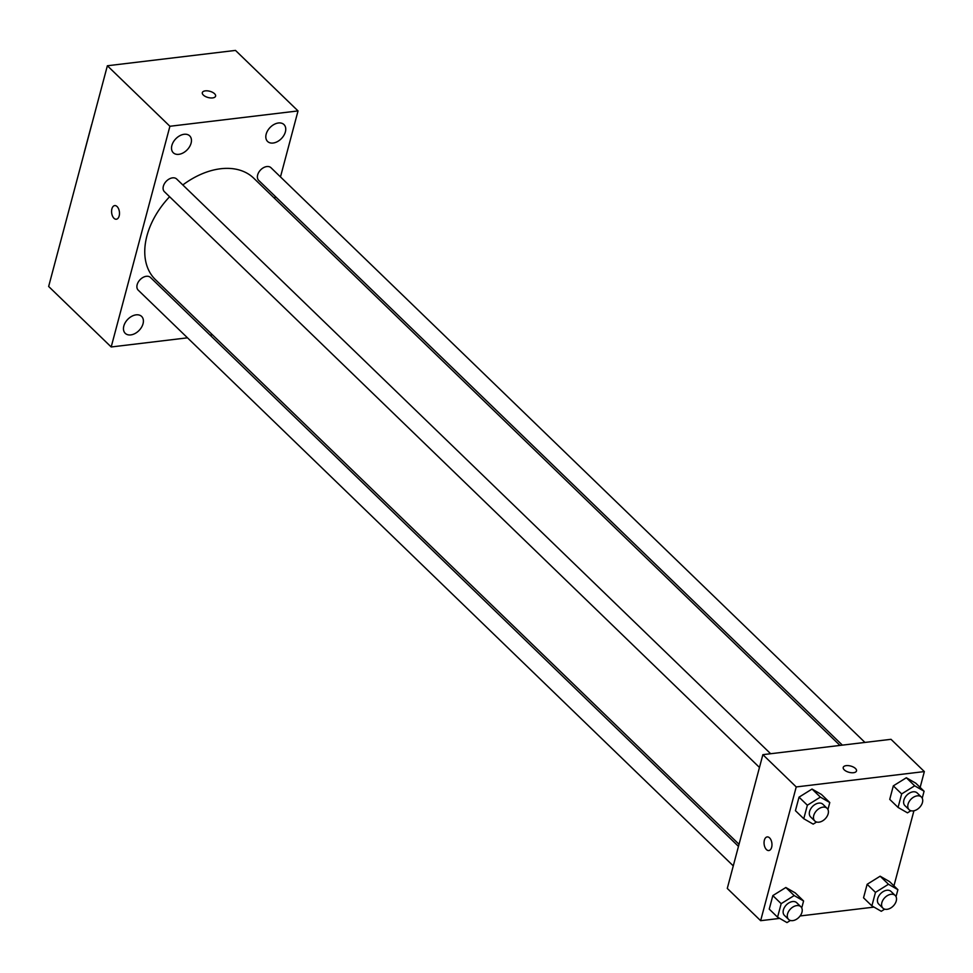<?xml version="1.0" encoding="UTF-8"?>
<svg xmlns="http://www.w3.org/2000/svg" width="973" height="973" viewBox="0 0 973 973"><rect width="100%" height="100%" fill="white"/><g stroke="black" fill="none" stroke-linecap="round" stroke-linejoin="round"><path stroke-width="1.46" d="M84.152 152.737L91.644 124.58A30.382 20.469 134.1 0 1 91.754 124.447M187.497 337.826L111.19 346.972L48.65 286.463L107.371 65.763L235.49 50.414L298.03 110.922L280.479 176.916M285.393 131.854A11.773 7.93 134.1 0 0 283.97 124.556A11.773 7.93 134.1 0 0 270.08 127.499A11.773 7.93 134.1 0 0 267.599 141.474A11.773 7.93 134.1 0 0 277.451 141.596A11.773 7.93 134.1 0 0 285.393 131.854M191.097 143.153A11.773 7.93 134.1 0 0 189.674 135.855A11.773 7.93 134.1 0 0 175.785 138.798A11.773 7.93 134.1 0 0 173.303 152.773A11.773 7.93 134.1 0 0 183.155 152.895A11.773 7.93 134.1 0 0 191.097 143.153M143.043 323.729A11.773 7.93 134.1 0 0 141.62 316.42A11.773 7.93 134.1 0 0 127.743 319.363A11.773 7.93 134.1 0 0 125.249 333.338A11.773 7.93 134.1 0 0 135.113 333.471A11.773 7.93 134.1 0 0 143.043 323.729M275.286 196.437L274.727 198.504M111.19 346.972L169.91 126.271L107.371 65.763M114.717 205.595A6.872 3.904 -96.8 0 0 111.591 210.813A6.872 3.904 -96.8 0 0 113.987 218.268A6.872 3.904 -96.8 0 0 116.346 219.229A6.872 3.904 -96.8 0 0 119.411 211.956A6.872 3.904 -96.8 0 0 114.717 205.595A6.872 3.904 -96.8 0 0 111.591 210.813A6.872 3.904 -96.8 0 0 113.975 218.268A6.872 3.904 -96.8 0 0 116.359 219.229M169.91 126.271L298.03 110.922M212.601 97.92A6.872 3.235 -165.1 0 1 205.412 96.485A6.872 3.235 -165.1 0 1 202.323 92.63A6.872 3.235 -165.1 0 1 209.791 91.267A6.872 3.235 -165.1 0 1 215.592 96.157A6.872 3.235 -165.1 0 1 212.601 97.92M202.323 92.63A6.872 3.235 -165.1 0 1 209.791 91.267A6.872 3.235 -165.1 0 1 215.592 96.157M212.479 334.834L210.071 335.113M770.652 753.734L176.697 179.032A8.818 5.935 134.1 0 0 172.562 177.852A8.818 5.935 134.1 0 0 164.461 183.629A8.818 5.935 134.1 0 0 164.425 191.717L759.475 767.454M738.471 846.376L150.499 277.475A8.818 5.935 134.1 0 0 146.364 276.296A8.818 5.935 134.1 0 0 138.263 282.085A8.818 5.935 134.1 0 0 138.227 290.161L733.277 865.897M864.961 742.435L270.993 167.733A8.818 5.935 134.1 0 0 260.582 169.947A8.818 5.935 134.1 0 0 258.721 180.406L842.375 745.136M839.979 745.427L253.722 178.181A70.628 47.568 134.1 0 0 220.628 168.755A70.628 47.568 134.1 0 0 182.815 184.955M169.606 196.728A70.628 47.568 134.1 0 0 155.498 279.701L739.018 844.296M779.714 918.403L760.643 920.689L727.281 888.422L762.868 754.659L891 739.31L924.35 771.577L920.142 787.412M760.643 920.689L796.23 786.938L762.868 754.659M769.57 837.875A6.872 3.904 83.2 0 1 771.954 845.33A6.872 3.904 83.2 0 1 768.828 850.548A6.872 3.904 83.2 0 1 764.133 844.187A6.872 3.904 83.2 0 1 767.186 836.914A6.872 3.904 83.2 0 1 769.57 837.875M863.538 897.811L867.138 884.299L880.139 876.199L889.553 881.611L880.139 876.199L867.138 884.299L863.538 897.811L871.881 905.875L875.469 892.363L888.483 884.262L897.897 889.675L896.036 896.656M795.428 810.667L799.028 797.155L812.041 789.054L821.455 794.467L812.041 789.054L799.028 797.155L795.428 810.667L803.771 818.731L807.371 805.218L820.373 797.118L829.787 802.53L827.926 809.512M874.009 907.104L800.11 915.958M913.927 810.764L893.944 885.856M796.23 786.938L924.35 771.577M769.242 909.11L772.83 895.598L785.843 887.498L795.257 892.91L785.843 887.498L772.83 895.598L769.242 909.11L777.573 917.174L781.173 903.662L794.187 895.561L803.589 900.974L801.74 907.955M889.736 799.368L893.323 785.856L906.337 777.755L915.751 783.168L906.337 777.755L893.323 785.856L889.736 799.368L898.067 807.432L901.667 793.919L914.669 785.819L924.082 791.231L922.234 798.213M853.516 772.708A6.872 3.235 -165.1 0 1 846.315 771.273A6.872 3.235 -165.1 0 1 843.226 767.405A6.872 3.235 -165.1 0 1 850.694 766.043A6.872 3.235 -165.1 0 1 856.495 770.944A6.872 3.235 -165.1 0 1 853.516 772.708M843.226 767.405A6.872 3.235 -165.1 0 1 850.694 766.043A6.872 3.235 -165.1 0 1 856.495 770.944M768.828 850.548A6.872 3.904 83.2 0 1 764.133 844.187A6.872 3.904 83.2 0 1 767.198 836.914M910.898 810.716L907.481 812.844L898.067 807.432M921.382 797.021L917.211 792.995A8.818 5.935 134.1 0 0 913.075 791.815A8.818 5.935 134.1 0 0 904.987 797.592A8.818 5.935 134.1 0 0 904.939 805.668L909.11 809.706A8.818 5.935 134.1 0 0 919.521 807.493A8.818 5.935 134.1 0 0 921.382 797.021A8.818 5.935 134.1 0 0 917.247 795.853A8.818 5.935 134.1 0 0 909.147 801.63A8.818 5.935 134.1 0 0 909.11 809.706M901.667 793.919L893.323 785.856M914.669 785.819L906.337 777.755M924.082 791.231L915.751 783.168M884.7 909.159L881.283 911.287L871.881 905.875M895.184 895.464L891.013 891.438A8.818 5.935 134.1 0 0 886.89 890.259A8.818 5.935 134.1 0 0 878.789 896.036A8.818 5.935 134.1 0 0 878.753 904.112L882.925 908.15A8.818 5.935 134.1 0 0 893.323 905.936A8.818 5.935 134.1 0 0 895.184 895.464A8.818 5.935 134.1 0 0 891.049 894.296A8.818 5.935 134.1 0 0 882.961 900.074A8.818 5.935 134.1 0 0 882.925 908.15M875.469 892.363L867.138 884.299M888.483 884.262L880.139 876.199M897.897 889.675L889.553 881.611M816.59 822.015L813.185 824.143L803.771 818.731M827.086 808.32L822.915 804.294A8.818 5.935 134.1 0 0 818.78 803.114A8.818 5.935 134.1 0 0 810.679 808.891A8.818 5.935 134.1 0 0 810.643 816.967L814.815 821.005A8.818 5.935 134.1 0 0 825.213 818.792A8.818 5.935 134.1 0 0 827.086 808.32A8.818 5.935 134.1 0 0 822.951 807.152A8.818 5.935 134.1 0 0 814.851 812.929A8.818 5.935 134.1 0 0 814.815 821.005M807.371 805.218L799.028 797.155M820.373 797.118L812.041 789.054M829.787 802.53L821.455 794.467M790.404 920.458L786.987 922.586L777.573 917.174M800.888 906.763L796.717 902.737A8.818 5.935 134.1 0 0 792.581 901.557A8.818 5.935 134.1 0 0 784.493 907.335A8.818 5.935 134.1 0 0 784.457 915.411L788.616 919.449A8.818 5.935 134.1 0 0 799.028 917.235A8.818 5.935 134.1 0 0 800.888 906.763A8.818 5.935 134.1 0 0 796.753 905.595A8.818 5.935 134.1 0 0 788.653 911.373A8.818 5.935 134.1 0 0 788.616 919.449M781.173 903.662L772.83 895.598M794.187 895.561L785.843 887.498M803.589 900.974L795.257 892.91"/></g></svg>
